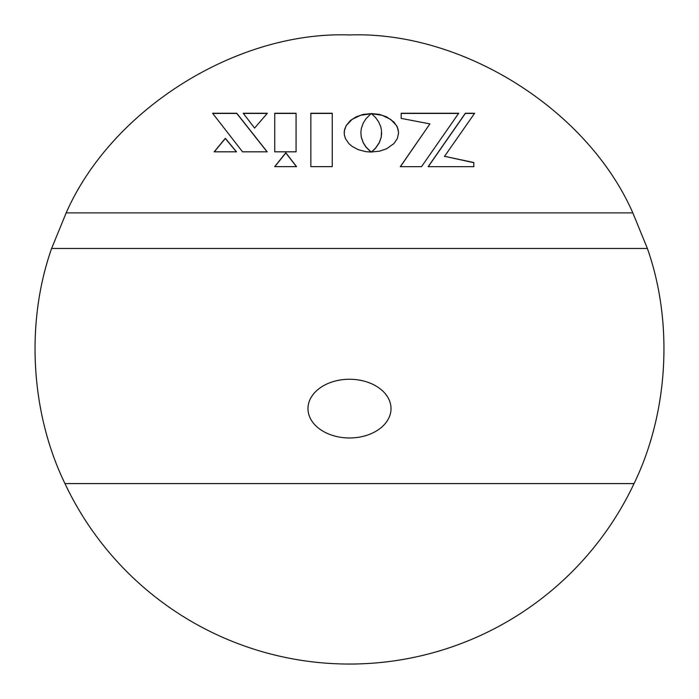 <?xml version="1.0" encoding="UTF-8"?>
<svg xmlns="http://www.w3.org/2000/svg" width="699" height="699" viewBox="0 0 699 699"><rect width="100%" height="100%" fill="white"/><g stroke="black" fill="none" stroke-linecap="round" stroke-linejoin="round"><path stroke-width="1.05" d="M634.037 483.586L64.963 483.586A314.55 314.55 0 0 0 634.037 483.586C668.436 412.768 673.548 322.72 647.388 248.477L632.831 212.889C587.405 109.385 462.467 30.922 349.5 34.95C236.533 30.922 111.595 109.385 66.169 212.889L632.831 212.889M349.5 379.26A41.521 29.358 0 0 0 307.979 408.618A41.521 29.358 0 0 0 349.5 437.976A41.521 29.358 0 0 0 391.021 408.618A41.521 29.358 0 0 0 349.5 379.26M64.963 483.586C30.564 412.768 25.452 322.72 51.612 248.477L647.388 248.477M51.612 248.477L66.169 212.889M310.845 113.439L310.845 166.642L332.252 166.642L332.252 113.439L310.845 113.439M332.252 166.642L332.252 113.255L310.845 113.255L310.845 166.642M381.654 132.897L381.217 137.292L379.269 142.814L375.529 148.31L371.65 151.98M398.587 132.897L398.037 129.105L396.455 125.488L390.619 119.363L381.96 115.239L371.562 113.727M381.54 130.599L381.217 137.118L379.269 142.64L375.529 148.136L371.422 151.98L379.452 151.202L386.582 148.782L393.939 143.575L397.373 138.533L398.596 132.81L397.373 127.078L393.939 122.037L386.582 116.838L379.452 114.409L371.352 113.544L375.503 117.502L378.377 121.416L380.702 126.554L381.54 130.599M212.592 113.255L242.544 151.832L267.201 151.832L236.778 113.255L212.592 113.255M267.062 151.832L236.778 113.439L212.732 113.439M444.468 156.462L474.63 113.255L465.342 113.255L428.146 166.685L473.808 166.685L473.808 162.701L444.581 156.314M474.507 113.439L465.342 113.439L428.269 166.685M429.798 124.055L400.413 166.685M458.579 113.439L401.174 113.439L401.174 118.384L429.911 123.898L400.291 166.685L421.497 166.685L458.701 113.255L401.174 113.255L401.174 118.384M370.986 152.059L366.014 147.148L363.244 142.814L361.304 137.292L360.867 132.897M370.881 113.815L360.675 115.256L352.086 119.38L346.302 125.497L344.738 129.105L344.188 132.897M346.302 125.322L344.327 130.844L344.327 134.767L345.393 138.507L348.792 143.531L352.086 146.379L358.316 149.691L365.76 151.648L371.213 152.067L366.014 146.965L363.244 142.64L361.304 137.118L360.859 132.81L361.304 128.511L363.253 122.998L366.031 118.673L371.099 113.64L363.165 114.426L356.088 116.855L350.348 120.569L346.302 125.497M473.808 166.685L473.808 162.518L444.468 156.288M274.733 151.832L296.07 151.832L296.07 113.255L274.733 113.255L274.733 151.832L274.733 113.439L296.07 113.439L296.07 151.832M296.551 166.642L285.839 152.784L274.663 166.642L296.551 166.642M225.331 138.315L214.156 151.832L236.515 151.832L225.331 138.315M254.611 128.066L267.341 113.255L243.217 113.255L254.611 128.066M236.367 151.832L225.331 138.498L214.305 151.832M267.184 113.439L243.357 113.439M296.411 166.642L285.839 152.967L274.803 166.642"/></g></svg>
